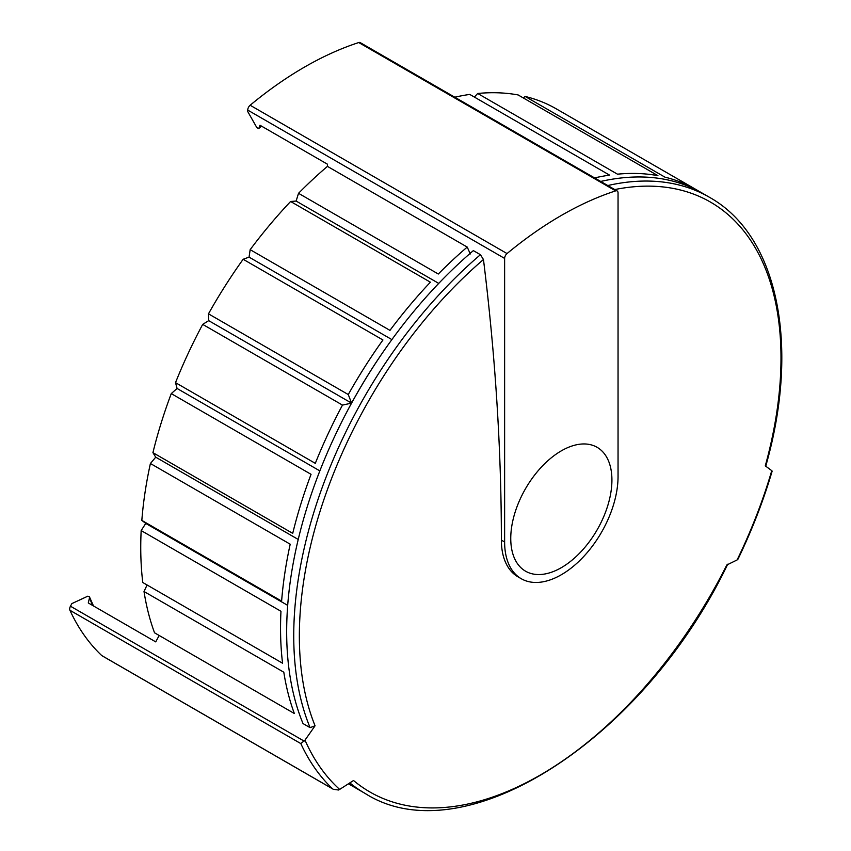<?xml version="1.0" encoding="UTF-8"?>
<svg xmlns="http://www.w3.org/2000/svg" width="851" height="851" viewBox="0 0 851 851"><rect width="100%" height="100%" fill="white"/><g stroke="black" fill="none" stroke-linecap="round" stroke-linejoin="round"><path stroke-width="1.28" d="M92.802 605.561A342.453 197.709 -60 0 1 89.472 597.976L89.419 596.774L87.791 596.189L71.856 603.604L70.463 606.21A4.34 2.5 120 0 0 69.91 610.263A359.835 207.75 120 0 0 101.737 655.547A4.34 2.5 120 0 0 102.014 655.749L333.337 789.303L338.496 790.005L339.645 789.42A2170.773 1486.474 -11.6 0 0 353.527 780.505A340.57 196.624 -60 0 0 726.818 564.979A2170.773 965.321 9.4 0 0 737.115 559.937L738.008 559.107C752.05 530.024 763.432 500.696 772.155 471.114L771.761 470.656A2170.773 92.77 -148.3 0 0 765.283 465.859A340.57 196.624 -60 0 0 614.762 189.571M89.472 597.976L88.281 602.944L155.722 641.888L159.169 635.474M348.272 394.545L208.474 313.838A344.23 198.74 -60 0 1 243.141 259.268L382.939 339.975A344.23 198.74 -60 0 0 348.272 394.545L351.559 403.119A338.155 195.241 -60 0 0 337.177 431.127L336.836 431.851A344.23 198.74 -60 0 0 303.02 723.563L310.094 727.658L315.061 725.786A2170.773 1769.995 114.8 0 1 304.998 740.136L300.818 743.583L69.91 610.263M618.049 476.507L618.049 192.932A4.34 2.5 120 0 0 617.156 190.943A4.34 2.5 120 0 0 615.645 190.869A359.835 207.75 120 0 0 507.036 253.566A4.34 2.5 120 0 0 504.622 258.417L504.622 541.991A80.207 46.305 120 0 0 521.237 578.712A80.207 46.305 120 0 0 583.041 557.224A80.207 46.305 120 0 0 618.049 476.507M470.295 253.949L467.231 247.077L327.433 166.37L327.433 164.19L259.991 125.246L258.864 128.278A342.453 197.709 -60 0 1 261.448 126.086M310.094 727.658A344.23 198.74 -60 0 1 480.432 254.704L473.358 250.609A344.23 198.74 -60 0 0 382.056 353.527A344.23 198.74 -60 0 0 336.836 431.851M480.432 254.704L483.464 259.523A2174.858 1255.661 -120 0 1 501.377 540.119L504.622 541.991M617.156 190.943L360.26 42.635A4.34 2.5 120 0 0 358.75 42.55A359.835 207.75 120 0 0 250.141 105.247A4.34 2.5 120 0 0 247.737 110.098L247.737 111.555L256.853 127.639L258.651 128.565M594.583 177.912A344.23 198.74 -60 0 1 609.582 175.125L469.784 94.418A344.23 198.74 -60 0 0 454.785 97.205M600.7 181.454A344.23 198.74 -60 0 1 702.181 193.092L709.255 197.177A344.23 198.74 -60 0 0 607.784 185.539M141.83 520.397L281.617 601.104A344.23 198.74 -60 0 1 290.202 544.204L150.404 463.497A344.23 198.74 -60 0 0 141.83 520.397L145.744 523.418L141.17 530.577A344.23 198.74 -60 0 0 142.777 582.499L282.564 663.216A344.23 198.74 -60 0 1 280.968 611.284L141.17 530.577M152.925 452.658L292.723 533.364A344.23 198.74 -60 0 1 311.051 474.315L171.264 393.609A344.23 198.74 -60 0 0 152.925 452.658L155.733 457.178L150.404 463.497M175.519 382.642L315.306 463.348A344.23 198.74 -60 0 1 342.485 405.097L202.698 324.38A344.23 198.74 -60 0 0 175.519 382.642L177.072 388.46L171.264 393.609M382.056 353.527L381.599 354.186A338.155 195.241 -60 0 0 351.559 403.119L342.485 405.097M250.162 249.662L389.96 330.369A344.23 198.74 -60 0 1 430.393 282.192L290.606 201.485A344.23 198.74 -60 0 0 250.162 249.662L249.056 257.13L243.141 259.268M327.433 166.37A344.23 198.74 -60 0 0 298.52 193.305L438.308 274.011A344.23 198.74 -60 0 1 467.231 247.077M477.698 93.472L617.486 174.178A344.23 198.74 -60 0 1 657.929 175.657L518.131 94.95A344.23 198.74 -60 0 0 477.698 93.472L474.358 97.067M696.054 189.55L556.267 108.843A344.23 198.74 -60 0 0 525.152 96.45L664.95 177.157A344.23 198.74 -60 0 1 696.054 189.55A344.23 198.74 -60 0 1 699.086 191.369M294.34 713.51A344.23 198.74 -60 0 1 283.808 672.216L144.01 591.509A344.23 198.74 -60 0 0 154.542 632.804L294.34 713.51M208.474 313.838L208.708 320.646L202.698 324.38M298.52 193.305L296.127 201.059L290.606 201.485M525.152 96.45L523.291 97.929M147.074 584.988L144.01 591.509M354.92 787.494A344.23 198.74 -60 0 1 351.835 785.771A344.23 198.74 -60 0 1 348.474 783.76M349.814 782.899A344.23 198.74 -60 0 0 365.036 793.387L357.952 789.303A344.23 198.74 -60 0 1 348.889 783.494M521.237 578.712L517.982 576.829A80.207 46.305 -60 0 1 501.377 540.119M438.744 283.394L296.127 201.059M391.885 339.592L249.056 257.13M351.559 403.119L208.708 320.646M319.848 470.89L177.072 388.46M298.222 539.449L155.733 457.178M287.691 605.369L145.744 523.418M561.341 567.66A71.537 41.295 -60 0 1 525.578 571.202A71.537 41.295 -60 0 1 525.567 488.602A71.537 41.295 -60 0 1 597.104 447.307A71.537 41.295 -60 0 1 608.071 504.622A71.537 41.295 -60 0 1 561.341 567.66M304.137 741.115L70.463 606.21M247.737 110.098L504.622 258.417M101.737 655.547L332.645 788.856A359.835 207.75 -60 0 1 300.818 743.583M315.061 725.786A340.57 196.624 -60 0 1 483.464 259.523M339.645 789.42A356.207 205.655 -60 0 1 304.998 740.136M771.761 470.656A356.207 205.655 -60 0 1 737.115 559.937M358.75 42.55L615.645 190.869M250.141 105.247L507.036 253.566M765.73 466.242C800.302 345.612 778.091 235.355 709.255 197.177M351.835 785.771L348.421 783.803M365.036 793.387C463.295 856.17 643.324 740.306 727.711 564.213M89.419 596.774L93.493 605.955M258.661 128.586L261.544 126.139"/></g></svg>

